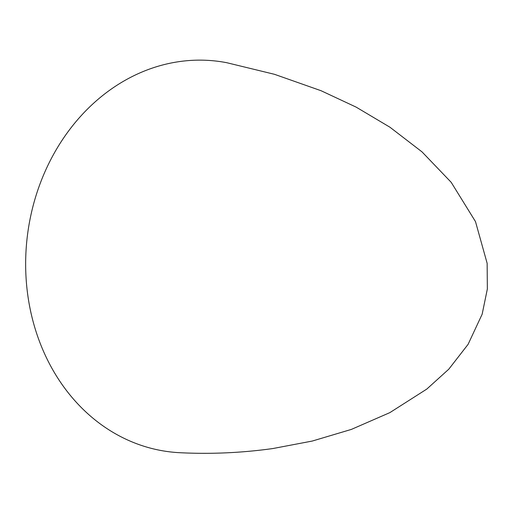 <?xml version="1.0" encoding="UTF-8"?>
<svg xmlns="http://www.w3.org/2000/svg" width="513" height="513" viewBox="0 0 513 513"><rect width="100%" height="100%" fill="white"/><g stroke="black" fill="none" stroke-linecap="round" stroke-linejoin="round"><path stroke-width="0.77" d="M226.817 62.721A196.761 167.27 96.8 0 0 179.396 61.592A196.761 167.27 96.8 0 0 25.65 264.541A196.761 167.27 96.8 0 0 180.236 452.729C210.997 454.249 241.867 452.857 272.845 448.548L312.244 441.058L351.373 429.407L389.835 412.638L426.778 389.091L448.779 369.2L468.1 344.332L482.143 314.232L487.35 288.999L487.145 263.336L475.5 221.616L451.196 182.327L422.013 151.874L389.951 127.224L356.118 107.108L321.093 90.73L274.461 74.302L226.817 62.721"/></g></svg>
